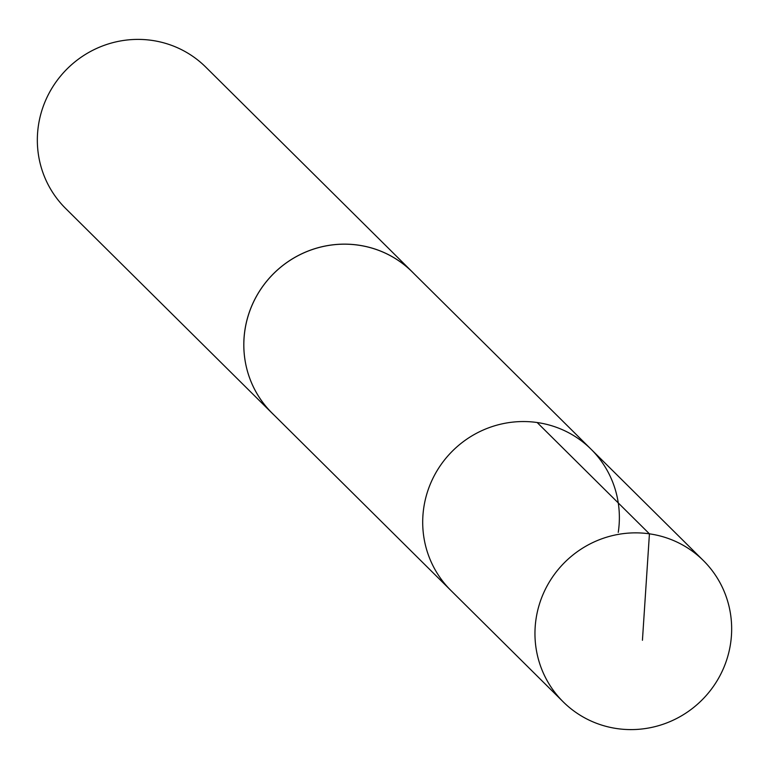 <?xml version="1.0" encoding="UTF-8"?>
<svg xmlns="http://www.w3.org/2000/svg" width="769" height="769" viewBox="0 0 769 769"><rect width="100%" height="100%" fill="white"/><g stroke="black" fill="none" stroke-linecap="round" stroke-linejoin="round"><path stroke-width="1.15" d="M618.257 532.35A99.499 97.182 134.8 0 0 591.092 449.24A99.499 97.182 134.8 0 0 452.037 451.47A99.499 97.182 134.8 0 0 450.97 590.544L563.235 701.886A99.518 97.192 -45.2 0 1 536.07 618.776A99.518 97.192 -45.2 0 1 602.963 538.396A99.518 97.192 -45.2 0 1 703.375 560.563A99.518 97.192 -45.2 0 1 730.55 643.682A99.518 97.192 -45.2 0 1 663.647 724.062A99.518 97.192 -45.2 0 1 563.235 701.886M274.1 415.116A99.518 97.192 -45.2 0 1 272.072 413.164A99.47 97.154 -45.2 0 1 244.946 330.055A99.47 97.154 -45.2 0 1 311.81 249.714A99.47 97.154 -45.2 0 1 412.184 271.861L591.092 449.24A99.499 97.182 134.8 0 0 452.037 451.47A99.499 97.182 134.8 0 0 450.97 590.544L272.101 413.126A99.518 97.192 -45.2 0 1 244.907 330.045A99.518 97.192 -45.2 0 1 311.801 249.675A99.518 97.192 -45.2 0 1 412.213 271.841A99.518 97.192 -45.2 0 1 414.183 273.851M272.072 413.164L65.615 208.437A99.518 97.192 -45.2 0 1 38.45 125.318A99.518 97.192 -45.2 0 1 105.343 44.938A99.518 97.192 -45.2 0 1 205.765 67.105L412.213 271.841M537.156 422.517L649.43 533.84L642.432 640.269M591.092 449.24L703.375 560.563"/></g></svg>
